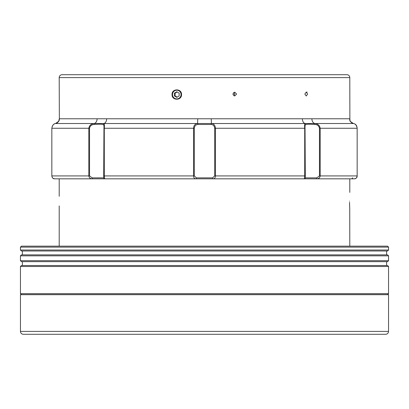 <?xml version="1.0" encoding="UTF-8"?>
<svg xmlns="http://www.w3.org/2000/svg" width="409" height="409" viewBox="0 0 409 409"><rect width="100%" height="100%" fill="white"/><g stroke="black" fill="none" stroke-linecap="round" stroke-linejoin="round"><path stroke-width="0.61" d="M385.646 334.301L23.354 334.301C21.59 334.133 20.624 333.161 20.45 331.397L388.55 331.397C388.376 333.161 387.41 334.133 385.646 334.301M20.45 331.397L20.45 294.684L388.55 294.684L388.55 331.397M59.198 205.937L59.198 246.152M349.542 201.11C349.828 212.358 349.828 212.358 349.542 201.11C349.828 189.863 349.828 189.863 349.542 201.11C349.828 189.863 349.828 189.863 349.542 201.11M349.802 246.152L349.731 208.529M349.721 208.36L349.623 205.967M349.618 205.896L349.557 203.247M349.552 202.752L349.547 202.281M20.45 247.123L21.416 246.152L387.584 246.152L388.55 247.123L20.45 247.123L20.45 250.027L388.55 250.027L387.584 250.998L21.416 250.998L20.45 250.027M22.388 250.998L22.388 254.873L21.416 254.873L387.584 254.873L388.55 255.84L20.45 255.84L20.45 260.681L388.55 260.681L387.584 261.653L21.416 261.653L20.45 260.681M22.388 261.653L22.388 265.528L21.416 265.528L387.584 265.528L388.55 266.494L20.45 266.494L20.45 293.621L388.55 293.621L387.584 294.587L21.416 294.587L20.45 293.621M193.846 246.152L98.712 246.152M77.403 246.152L56.197 246.152M172.051 94.551C171.749 88.344 181.806 88.354 181.53 94.556C181.8 100.757 171.749 100.767 172.051 94.551M307.133 118.774L288.693 118.774M268.35 118.774L214.669 118.774M307.609 94.07L306.239 96.008L304.843 94.07L306.239 92.132L307.179 92.132L306.239 92.132L307.609 94.07M236.601 94.07L234.71 96.008L232.813 94.07L234.71 92.132L236.601 94.07M233.703 95.711A1.938 1.897 90 0 0 233.703 92.429M341.812 74.699L287.333 74.699M286.837 74.699L122.163 74.699M121.667 74.699L67.188 74.699M349.802 77.603L59.198 77.603A2.904 2.904 -90 0 1 62.102 74.699L346.898 74.699A2.904 2.904 90 0 1 349.802 77.603L349.874 120.006M354.393 178.83C355.907 178.82 356.827 177.849 357.159 175.926C357.236 177.475 356.316 178.447 354.393 178.83L54.607 178.83L354.393 178.83L351.74 178.83L352.706 177.859M59.198 77.603L59.356 118.774A4.842 4.836 -90 0 1 55.481 123.518C53.589 123.753 52.383 125.333 51.841 128.262L51.836 175.926L88.814 175.926L88.814 128.262C89.367 125.338 91.176 123.758 94.254 123.523L314.746 123.523C317.819 123.753 319.634 125.333 320.186 128.262L320.186 175.926L357.159 175.926L357.159 128.262C356.617 125.338 355.411 123.758 353.54 123.523L353.499 123.513C350.728 122.102 349.531 120.998 349.92 120.21L349.644 118.774A4.842 4.836 -90 0 0 353.519 123.518L353.545 123.523C355.712 123.912 356.914 125.491 357.164 128.262L319.46 128.262C318.938 125.86 317.425 124.592 314.915 124.469C310.462 124.111 307.43 124.111 305.809 124.469C305.175 124.597 304.92 125.86 305.042 128.262L305.308 177.859A0.966 0.951 90 0 1 304.357 178.83L304.71 175.926L304.71 128.262C304.49 125.338 304.598 123.758 305.027 123.523L305.022 123.518M140.65 118.774L194.331 118.774M89.54 175.926L88.814 175.926C89.162 177.849 90.348 178.82 92.373 178.83L92.189 177.859L89.54 175.926L89.54 128.262L51.841 128.262L51.836 175.926L51.836 128.262C52.265 125.512 53.467 123.932 55.445 123.523L94.254 123.518A4.842 3.579 -90 0 0 97.102 118.774L106.631 118.774A4.842 3.262 -90 0 1 104.019 123.518M103.978 123.518L103.973 123.523C104.402 123.753 104.51 125.333 104.29 128.262L104.29 175.926L104.643 178.83A0.966 0.951 -90 0 1 103.692 177.859L103.958 128.262C104.08 125.86 103.825 124.592 103.191 124.469C101.57 124.111 98.533 124.111 94.085 124.469C91.575 124.597 90.062 125.86 89.54 128.262M319.46 175.926L316.811 177.859L316.627 178.83C318.652 178.82 319.838 177.849 320.186 175.926L319.46 175.926L319.46 128.262M103.958 175.926L193.559 175.926C193.718 177.849 194.474 178.82 195.824 178.83A0.966 0.542 90 0 0 196.366 177.859L194.306 175.926L194.306 128.262L193.559 128.262C193.794 125.338 195.149 123.758 197.629 123.523L198.063 124.469C195.839 124.597 194.587 125.86 194.306 128.262M210.937 124.469L211.371 123.523C213.851 123.753 215.206 125.333 215.441 128.262L215.441 175.926C215.282 177.854 214.526 178.82 213.176 178.83A0.966 0.542 -90 0 1 212.634 177.859L214.694 175.926L214.694 128.262C214.413 125.86 213.161 124.592 210.937 124.469L198.063 124.469M101.867 118.774L211.238 118.774L211.417 123.518M211.238 118.774L311.898 118.774A4.842 3.579 -90 0 0 314.761 123.518L314.915 124.469M59.121 120.041L59.198 119.177C58.236 120.532 61.34 119.863 55.501 123.513L55.466 123.518M197.762 118.774L197.583 123.518M302.369 118.774A4.842 3.262 -90 0 0 304.981 123.518M94.085 124.469L94.254 123.523M103.973 123.523L103.191 124.469M305.809 124.469L305.027 123.523M52.858 178.176L54.591 178.83C53.093 178.82 52.173 177.854 51.841 175.926L51.861 176.279M53.211 178.431L52.403 177.685M178.119 98.692A4.361 4.279 -90 0 0 180.839 93.186A4.361 4.279 -90 0 0 175.435 90.415A4.361 4.279 -90 0 0 172.716 95.921A4.361 4.279 -90 0 0 178.119 98.692M176.78 97.352L179.157 95.951L179.157 93.155L176.78 91.759L174.403 93.155L174.403 95.951L176.78 97.352M177.148 91.974L175.139 93.155L175.139 95.951L177.148 97.132M175.139 95.951L174.403 95.951M175.139 93.155L174.403 93.155M92.189 177.859L103.692 177.859M305.308 177.859L316.811 177.859M196.366 177.859L212.634 177.859M214.694 175.926L305.042 175.926M305.042 128.262L214.694 128.262M194.306 175.926L193.559 175.926L193.559 128.262L103.958 128.262M59.356 118.774L97.102 118.774M311.898 118.774L349.644 118.774M314.761 123.518L353.519 123.518M356.755 126.263L357.164 128.262L357.164 175.926L356.663 177.588M349.802 192.394L349.802 178.83M59.198 196.284L59.198 178.83M388.55 266.494L388.55 293.621M386.612 261.653L386.612 265.528M388.55 255.84L388.55 260.681M386.612 250.998L386.612 254.873M388.55 247.123L388.55 250.027M20.45 266.494L21.416 265.528M20.45 255.84L21.416 254.873M57.449 122.613L58.947 120.619M59.126 119.995C58.308 119.653 61.299 120.282 55.501 123.513M349.874 120.001L349.874 119.995C350.692 119.653 347.701 120.282 353.499 123.513L353.545 123.523M355.165 124.259L355.743 124.755M52.25 126.253L53.252 124.76M53.83 124.259L54.412 123.901M54.601 178.83L54.596 178.83C53.006 178.738 52.081 177.772 51.836 175.926"/></g></svg>
